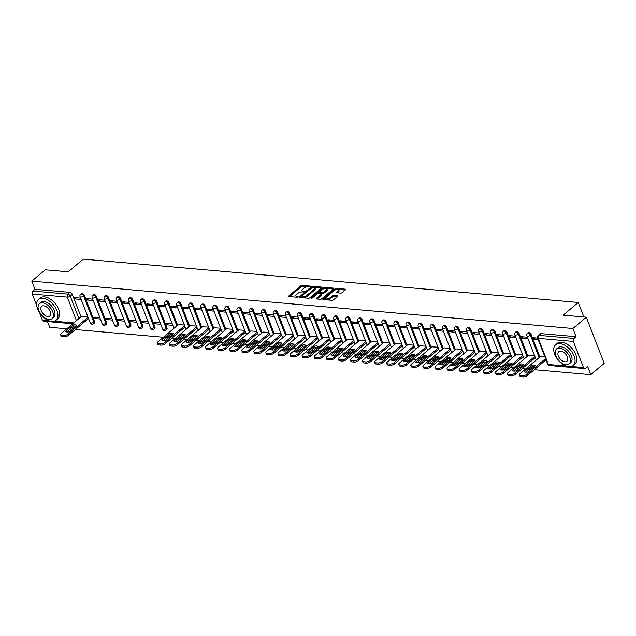 <?xml version="1.0" encoding="UTF-8"?>
<svg xmlns="http://www.w3.org/2000/svg" width="636" height="636" viewBox="0 0 636 636"><rect width="100%" height="100%" fill="white"/><g stroke="black" fill="none" stroke-linecap="round" stroke-linejoin="round"><path stroke-width="0.95" d="M310.32 286.526L310.249 286.089L302.18 285.381A1.065 0.437 -21.2 0 0 300.756 285.874L288.855 295.923A1.065 0.437 -21.2 0 0 288.617 296.376A1.065 0.437 -21.2 0 0 288.951 296.551L297.028 297.258L298.189 296.599L296.909 296.384A3.411 1.407 -21.2 0 1 295.843 295.835A3.411 1.407 -21.2 0 1 296.591 294.389L297.584 293.546A3.411 1.407 -21.2 0 1 302.132 291.972L304.167 291.717L303.054 291.193A3.411 1.407 -21.2 0 1 301.989 290.636A3.411 1.407 -21.2 0 1 302.744 289.189L303.73 288.354A3.411 1.407 -21.2 0 1 308.277 286.78L310.32 286.526M340.713 293.101A1.065 0.437 -21.2 0 0 342.136 292.608L345.475 289.785A1.065 0.437 -21.2 0 0 345.706 289.34A1.065 0.437 -21.2 0 0 345.372 289.165L336.404 288.378A1.065 0.437 -21.2 0 0 334.989 288.871L323.088 298.92A1.065 0.437 -21.2 0 0 322.85 299.373A1.065 0.437 -21.2 0 0 323.183 299.548L332.151 300.335A1.065 0.437 -21.2 0 0 333.566 299.842L337.605 296.432A1.065 0.437 -21.2 0 0 337.835 295.986A1.065 0.437 -21.2 0 0 337.501 295.812L333.669 295.478A1.065 0.437 -21.2 0 0 332.246 295.963L330.243 297.656A2.854 1.177 -21.2 0 1 327.468 298.904A2.854 1.177 -21.2 0 1 325.553 298.507A2.854 1.177 -21.2 0 1 326.181 297.298L334.019 290.684A2.854 1.177 -21.2 0 1 336.794 289.428A2.854 1.177 -21.2 0 1 338.71 289.825A2.854 1.177 -21.2 0 1 338.082 291.034L336.778 292.139A1.065 0.437 -21.2 0 0 336.539 292.592A1.065 0.437 -21.2 0 0 336.873 292.767L340.713 293.101M31.8 281.12L45.204 269.791L68.275 271.818L83.292 259.122L578.243 302.474L563.218 315.162L586.289 317.181L572.885 328.502L31.8 281.12L34.972 289.293L32.881 291.057L67.949 294.126A2.17 1.272 49.8 0 1 70.214 296.106L78.912 318.549M321.84 287.718A1.065 0.437 -21.2 0 0 322.078 287.265A1.065 0.437 -21.2 0 0 321.744 287.09L312.777 286.311A1.065 0.437 -21.2 0 0 311.354 286.804L299.453 296.853A1.065 0.437 -21.2 0 0 299.222 297.306A1.065 0.437 -21.2 0 0 299.556 297.481L308.516 298.268A1.065 0.437 -21.2 0 0 309.939 297.775L321.84 287.718M324.591 287.345L333.558 288.132A1.065 0.437 -21.2 0 1 333.892 288.299A1.065 0.437 -21.2 0 1 333.654 288.752L321.752 298.809A1.065 0.437 -21.2 0 1 320.337 299.302L316.497 298.96A1.065 0.437 -21.2 0 1 316.164 298.793A1.065 0.437 -21.2 0 1 316.402 298.34L321.228 294.261A1.065 0.437 -21.2 0 0 321.458 293.808A1.065 0.437 -21.2 0 0 321.124 293.633L318.58 293.411A1.065 0.437 -21.2 0 0 317.157 293.904L312.133 298.149L311.068 298.053L323.168 287.838A1.065 0.437 -21.2 0 1 324.591 287.345L324.948 288.267L333.359 289.006M586.289 317.181L604.2 363.355L590.796 374.684L534.264 369.731M47.485 321.546L49.711 327.294L66.788 328.788M70.119 329.082L72.051 329.249M75.39 329.543L163.388 337.255M166.727 337.541L168.659 337.716M171.99 338.002L175.464 338.312M178.803 338.598L180.735 338.773M184.066 339.06L187.541 339.37M190.88 339.656L192.811 339.831M196.142 340.117L199.617 340.427M202.956 340.713L204.879 340.888M208.218 341.174L211.693 341.484M215.032 341.771L216.956 341.945M220.295 342.232L223.769 342.542M227.108 342.828L229.032 343.003M232.371 343.289L235.845 343.599M239.184 343.885L241.108 344.06M244.447 344.346L247.921 344.656M251.26 344.943L253.184 345.117M256.523 345.404L259.997 345.714M263.336 346L265.26 346.175M268.599 346.461L272.073 346.771M275.412 347.057L277.336 347.232M280.675 347.518L284.149 347.828M287.488 348.115L289.412 348.29M292.751 348.576L296.225 348.886M299.564 349.172L301.488 349.347M304.827 349.633L308.301 349.943M311.632 350.237L313.564 350.404M316.903 350.69L320.377 351M323.708 351.295L325.64 351.462M328.979 351.756L332.453 352.058M335.784 352.352L337.716 352.519M341.047 352.813L344.529 353.115M347.86 353.409L349.792 353.576M353.123 353.87L356.605 354.173M359.936 354.467L361.868 354.634M365.199 354.928L368.681 355.23M372.012 355.524L373.944 355.691M377.275 355.985L380.757 356.287M384.088 356.581L386.02 356.748M389.351 357.042L392.833 357.345M396.164 357.639L398.096 357.806M401.427 358.1L404.909 358.402M408.24 358.696L410.172 358.863M413.503 359.157L416.985 359.459M420.317 359.753L422.248 359.92M425.579 360.215L429.054 360.517M432.393 360.811L434.324 360.978M437.655 361.272L441.13 361.574M444.469 361.868L446.4 362.035M449.732 362.329L453.206 362.631M456.545 362.925L458.469 363.092M461.808 363.387L465.282 363.689M468.621 363.983L470.545 364.15M473.884 364.444L477.358 364.746M480.697 365.04L482.621 365.207M485.96 365.501L489.434 365.803M492.773 366.098L494.697 366.264M498.036 366.559L501.51 366.861M504.849 367.155L506.773 367.322M510.112 367.616L513.586 367.918M516.925 368.212L518.849 368.379M522.188 368.673L525.662 368.975M529.001 369.27L530.925 369.437M572.885 328.502L576.057 336.675L573.966 338.439A2.17 1.518 95 0 0 573.338 341.429L583.474 367.56A2.17 1.518 95 0 0 584.627 368.586A2.17 1.518 95 0 0 585.533 368.268L587.624 366.503L590.796 374.684M34.972 289.293L70.04 292.361A2.17 1.272 49.8 0 1 72.297 294.349L81.003 316.784M72.743 323.764L43.55 321.204A2.17 1.518 -85 0 1 42.389 320.178L39.432 312.554M36.721 305.558L32.253 294.039A2.17 1.518 -85 0 1 32.881 291.057M92.689 299.166L86.599 298.634L87.14 300.017L88.571 298.801M99.852 317.634L93.762 317.102L94.303 318.485L95.742 317.277M104.765 300.224L98.675 299.691L99.216 301.074L100.647 299.858M111.928 318.692L105.838 318.159L106.379 319.542L107.81 318.334M116.841 301.281L110.751 300.749L111.292 302.132L112.723 300.915M124.004 319.749L117.914 319.216L118.455 320.6L119.886 319.391M128.917 302.339L122.828 301.806L123.368 303.189L124.799 301.973M136.08 320.806L129.99 320.274L130.531 321.657L131.962 320.449M140.993 303.396L134.904 302.863L135.444 304.247L136.875 303.03M148.156 321.864L142.066 321.331L142.607 322.714L144.038 321.506M153.069 304.453L146.98 303.921L147.52 305.304L148.951 304.088M160.232 322.921L154.143 322.388L154.683 323.772L156.114 322.563M165.145 305.511L159.056 304.978L159.588 306.361L161.027 305.145M172.308 323.978L166.219 323.446L166.759 324.829L168.19 323.621M177.221 306.568L171.132 306.035L171.664 307.419L173.103 306.202M184.384 325.036L178.342 324.622M189.297 307.625L183.208 307.093L183.74 308.476L185.179 307.268M196.46 326.093L190.418 325.68M201.374 308.683L195.284 308.15L195.816 309.533L197.255 308.325M208.536 327.15L202.494 326.737M213.45 309.74L207.36 309.207L207.893 310.591L209.331 309.382M220.613 328.208L214.57 327.794M225.526 310.797L219.436 310.265L219.969 311.648L221.407 310.44M232.689 329.265L226.647 328.852M237.602 311.855L231.512 311.322L232.045 312.705L233.484 311.497M244.765 330.322L238.723 329.909M249.678 312.912L243.588 312.379L244.121 313.763L245.56 312.554M256.841 331.38L250.799 330.966M261.746 313.969L255.664 313.437L256.197 314.82L257.636 313.612M268.917 332.437L262.875 332.024M273.822 315.027L267.732 314.494L268.273 315.877L269.712 314.669M280.993 333.495L274.951 333.081M285.898 316.084L279.808 315.551L280.349 316.935L281.788 315.726M293.069 334.552L287.019 334.139M297.974 317.141L291.884 316.609L292.425 317.992L293.864 316.784M305.145 335.609L299.095 335.196M310.05 318.199L303.96 317.666L304.501 319.049L305.94 317.841M317.213 336.667L311.171 336.253M322.126 319.256L316.036 318.723L316.577 320.107L318.008 318.898M329.289 337.724L323.247 337.311M334.202 320.313L328.112 319.781L328.653 321.164L330.084 319.956M341.365 338.781L335.323 338.368M346.278 321.371L340.188 320.838L340.729 322.221L342.16 321.013M353.441 339.847L347.399 339.425M358.354 322.428L352.265 321.895L352.805 323.279L354.236 322.07M365.517 340.904L359.475 340.483M370.43 323.486L364.341 322.953L364.881 324.336L366.312 323.128M377.593 341.961L371.551 341.548M382.506 324.543L376.417 324.01L376.957 325.394L378.388 324.185M389.669 343.019L383.627 342.605M394.582 325.6L388.493 325.068L389.033 326.451L390.464 325.242M401.745 344.076L395.703 343.663M406.658 326.658L400.569 326.125L401.109 327.508L402.54 326.3M413.821 345.133L407.779 344.72M418.734 327.715L412.645 327.182L413.185 328.566L414.616 327.357M425.897 346.191L419.855 345.777M430.81 328.772L424.721 328.24L425.253 329.623L426.692 328.415M437.973 347.248L431.931 346.835M442.887 329.83L436.797 329.297L437.33 330.68L438.768 329.472M450.05 348.305L444.008 347.892M454.963 330.887L448.873 330.354L449.406 331.738L450.845 330.529M462.126 349.363L456.084 348.949M467.039 331.944L460.949 331.412L461.482 332.795L462.921 331.587M474.202 350.42L468.16 350.007M479.115 333.002L473.025 332.469L473.558 333.86L474.997 332.644M486.278 351.477L480.236 351.064M491.191 334.059L485.101 333.526L485.634 334.918L487.073 333.701M498.354 352.535L492.312 352.121M503.267 335.116L497.177 334.584L497.71 335.975L499.149 334.759M510.43 353.592L504.388 353.179M515.343 336.174L509.253 335.641L509.786 337.032L511.225 335.816M522.506 354.65L516.464 354.236M527.411 337.231L521.329 336.698L521.862 338.09L523.301 336.873M534.582 355.707L528.54 355.293M537.643 338.129L533.397 337.756L533.938 339.147L535.377 337.931M544.806 356.597L540.608 356.351M531.179 334.528L530.432 335.156A2.17 1.272 49.8 0 0 529.033 333.487A2.17 1.272 49.8 0 0 527.483 333.359L528.23 332.731A2.17 1.272 -130.2 0 1 529.772 332.859A2.17 1.272 -130.2 0 1 531.179 334.528L539.877 356.971M519.103 333.471L518.364 334.099A2.17 1.272 49.8 0 0 516.957 332.429A2.17 1.272 49.8 0 0 515.406 332.302L516.154 331.674A2.17 1.272 -130.2 0 1 517.696 331.801A2.17 1.272 -130.2 0 1 519.103 333.471L527.801 355.914M507.027 332.413L506.288 333.041A2.17 1.272 49.8 0 0 504.881 331.372A2.17 1.272 49.8 0 0 503.33 331.245L504.078 330.617A2.17 1.272 -130.2 0 1 505.62 330.744A2.17 1.272 -130.2 0 1 507.027 332.413L515.724 354.856M494.951 331.356L494.212 331.984A2.17 1.272 49.8 0 0 492.805 330.315A2.17 1.272 49.8 0 0 491.254 330.187L492.002 329.559A2.17 1.272 -130.2 0 1 493.552 329.687A2.17 1.272 -130.2 0 1 494.951 331.356L503.656 353.799M482.875 330.299L482.136 330.927A2.17 1.272 49.8 0 0 480.729 329.257A2.17 1.272 49.8 0 0 479.178 329.13L479.926 328.502A2.17 1.272 -130.2 0 1 481.476 328.629A2.17 1.272 -130.2 0 1 482.875 330.299L491.58 352.742M470.799 329.241L470.06 329.869A2.17 1.272 49.8 0 0 468.653 328.2A2.17 1.272 49.8 0 0 467.11 328.073L467.85 327.445A2.17 1.272 -130.2 0 1 469.4 327.572A2.17 1.272 -130.2 0 1 470.799 329.241L479.504 351.676M458.723 328.184L457.984 328.812A2.17 1.272 49.8 0 0 456.576 327.143A2.17 1.272 49.8 0 0 455.034 327.015L455.774 326.387A2.17 1.272 -130.2 0 1 457.324 326.514A2.17 1.272 -130.2 0 1 458.723 328.184L467.428 350.619M446.647 327.127L445.908 327.755A2.17 1.272 49.8 0 0 444.5 326.085A2.17 1.272 49.8 0 0 442.958 325.958L443.697 325.33A2.17 1.272 -130.2 0 1 445.248 325.457A2.17 1.272 -130.2 0 1 446.647 327.127L455.352 349.562M434.571 326.069L433.832 326.697A2.17 1.272 49.8 0 0 432.432 325.028A2.17 1.272 49.8 0 0 430.882 324.901L431.621 324.273A2.17 1.272 -130.2 0 1 433.172 324.4A2.17 1.272 -130.2 0 1 434.571 326.069L443.276 348.504M422.495 325.012L421.755 325.64A2.17 1.272 49.8 0 0 420.356 323.97A2.17 1.272 49.8 0 0 418.806 323.843L419.545 323.215A2.17 1.272 -130.2 0 1 421.096 323.342A2.17 1.272 -130.2 0 1 422.495 325.012L431.2 347.447M410.419 323.955L409.679 324.583A2.17 1.272 49.8 0 0 408.28 322.913A2.17 1.272 49.8 0 0 406.73 322.786L407.469 322.158A2.17 1.272 -130.2 0 1 409.02 322.285A2.17 1.272 -130.2 0 1 410.419 323.955L419.124 346.389M398.343 322.897L397.603 323.525A2.17 1.272 49.8 0 0 396.204 321.856A2.17 1.272 49.8 0 0 394.654 321.729L395.393 321.101A2.17 1.272 -130.2 0 1 396.944 321.228A2.17 1.272 -130.2 0 1 398.343 322.897L407.048 345.332M386.267 321.84L385.527 322.468A2.17 1.272 49.8 0 0 384.128 320.798A2.17 1.272 49.8 0 0 382.578 320.671L383.317 320.043A2.17 1.272 -130.2 0 1 384.867 320.17A2.17 1.272 -130.2 0 1 386.267 321.84L394.972 344.275M374.191 320.783L373.451 321.411A2.17 1.272 49.8 0 0 372.052 319.733A2.17 1.272 49.8 0 0 370.502 319.614L371.241 318.986A2.17 1.272 -130.2 0 1 372.791 319.113A2.17 1.272 -130.2 0 1 374.191 320.783L382.896 343.217M362.115 319.725L361.375 320.353A2.17 1.272 49.8 0 0 359.976 318.676A2.17 1.272 49.8 0 0 358.426 318.557L359.165 317.928A2.17 1.272 -130.2 0 1 360.715 318.056A2.17 1.272 -130.2 0 1 362.115 319.725L370.82 342.16M350.038 318.668L349.299 319.296A2.17 1.272 49.8 0 0 347.9 317.618A2.17 1.272 49.8 0 0 346.35 317.499L347.089 316.871A2.17 1.272 -130.2 0 1 348.639 316.998A2.17 1.272 -130.2 0 1 350.038 318.668L358.744 341.103M337.962 317.61L337.223 318.239A2.17 1.272 49.8 0 0 335.824 316.561A2.17 1.272 49.8 0 0 334.274 316.442L335.013 315.814A2.17 1.272 -130.2 0 1 336.563 315.941A2.17 1.272 -130.2 0 1 337.962 317.61L346.668 340.045M325.886 316.553L325.147 317.181A2.17 1.272 49.8 0 0 323.748 315.504A2.17 1.272 49.8 0 0 322.198 315.384L322.937 314.756A2.17 1.272 -130.2 0 1 324.487 314.884A2.17 1.272 -130.2 0 1 325.886 316.553L334.592 338.988M313.818 315.496L313.071 316.124A2.17 1.272 49.8 0 0 311.672 314.446A2.17 1.272 49.8 0 0 310.122 314.327L310.861 313.699A2.17 1.272 -130.2 0 1 312.411 313.826A2.17 1.272 -130.2 0 1 313.818 315.496L322.516 337.931M301.742 314.438L300.995 315.066A2.17 1.272 49.8 0 0 299.596 313.389A2.17 1.272 49.8 0 0 298.046 313.27L298.785 312.642A2.17 1.272 -130.2 0 1 300.335 312.769A2.17 1.272 -130.2 0 1 301.742 314.438L310.44 336.873M289.666 313.381L288.919 314.009A2.17 1.272 49.8 0 0 287.52 312.332A2.17 1.272 49.8 0 0 285.969 312.212L286.709 311.584A2.17 1.272 -130.2 0 1 288.259 311.712A2.17 1.272 -130.2 0 1 289.666 313.381L298.364 335.816M277.59 312.324L276.843 312.952A2.17 1.272 49.8 0 0 275.444 311.274A2.17 1.272 49.8 0 0 273.893 311.155L274.633 310.527A2.17 1.272 -130.2 0 1 276.183 310.654A2.17 1.272 -130.2 0 1 277.59 312.324L286.287 334.759M265.514 311.266L264.767 311.894A2.17 1.272 49.8 0 0 263.368 310.217A2.17 1.272 49.8 0 0 261.817 310.098L262.565 309.47A2.17 1.272 -130.2 0 1 264.107 309.597A2.17 1.272 -130.2 0 1 265.514 311.266L274.211 333.701M253.438 310.209L252.699 310.837A2.17 1.272 49.8 0 0 251.292 309.16A2.17 1.272 49.8 0 0 249.741 309.04L250.489 308.412A2.17 1.272 -130.2 0 1 252.031 308.54A2.17 1.272 -130.2 0 1 253.438 310.209L262.135 332.644M241.362 309.152L240.623 309.78A2.17 1.272 49.8 0 0 239.215 308.102A2.17 1.272 49.8 0 0 237.665 307.983L238.413 307.355A2.17 1.272 -130.2 0 1 239.955 307.482A2.17 1.272 -130.2 0 1 241.362 309.152L250.059 331.587M229.286 308.094L228.547 308.722A2.17 1.272 49.8 0 0 227.139 307.045A2.17 1.272 49.8 0 0 225.589 306.926L226.337 306.298A2.17 1.272 -130.2 0 1 227.887 306.425A2.17 1.272 -130.2 0 1 229.286 308.094L237.991 330.529M217.21 307.037L216.471 307.665A2.17 1.272 49.8 0 0 215.063 305.988A2.17 1.272 49.8 0 0 213.513 305.868L214.26 305.24A2.17 1.272 -130.2 0 1 215.811 305.36A2.17 1.272 -130.2 0 1 217.21 307.037L225.915 329.472M205.134 305.98L204.395 306.6A2.17 1.272 49.8 0 0 202.987 304.93A2.17 1.272 49.8 0 0 201.445 304.811L202.184 304.183A2.17 1.272 -130.2 0 1 203.735 304.302A2.17 1.272 -130.2 0 1 205.134 305.98L213.839 328.415M193.058 304.922L192.318 305.542A2.17 1.272 49.8 0 0 190.911 303.873A2.17 1.272 49.8 0 0 189.369 303.754L190.108 303.126A2.17 1.272 -130.2 0 1 191.659 303.245A2.17 1.272 -130.2 0 1 193.058 304.922L201.763 327.357M180.982 303.865L180.242 304.485A2.17 1.272 49.8 0 0 178.843 302.815A2.17 1.272 49.8 0 0 177.293 302.696L178.032 302.068A2.17 1.272 -130.2 0 1 179.583 302.187A2.17 1.272 -130.2 0 1 180.982 303.865L189.687 326.3M168.906 302.808L168.166 303.428A2.17 1.272 49.8 0 0 166.767 301.758A2.17 1.272 49.8 0 0 165.217 301.631L165.956 301.011A2.17 1.272 -130.2 0 1 167.506 301.13A2.17 1.272 -130.2 0 1 168.906 302.808L177.611 325.242M156.83 301.75L156.09 302.37A2.17 1.272 49.8 0 0 154.691 300.701A2.17 1.272 49.8 0 0 153.141 300.574L153.88 299.954A2.17 1.272 -130.2 0 1 155.43 300.073A2.17 1.272 -130.2 0 1 156.83 301.75L166.966 327.882L166.227 328.51A2.17 1.272 49.8 0 1 166.083 330.036L166.823 329.408A2.17 1.272 -130.2 0 0 166.966 327.882M144.754 300.693L144.014 301.313A2.17 1.272 49.8 0 0 142.615 299.643A2.17 1.272 49.8 0 0 141.065 299.516L141.804 298.896A2.17 1.272 -130.2 0 1 143.354 299.015A2.17 1.272 -130.2 0 1 144.754 300.693L154.89 326.825L154.151 327.453A2.17 1.272 49.8 0 1 154.007 328.979L154.747 328.351A2.17 1.272 -130.2 0 0 154.89 326.825M132.678 299.635L131.938 300.256A2.17 1.272 49.8 0 0 130.539 298.586A2.17 1.272 49.8 0 0 128.989 298.459L129.728 297.839A2.17 1.272 -130.2 0 1 131.278 297.958A2.17 1.272 -130.2 0 1 132.678 299.635L142.814 325.767L142.074 326.395A2.17 1.272 49.8 0 1 141.931 327.922L142.671 327.294A2.17 1.272 -130.2 0 0 142.814 325.767M120.602 298.578L119.862 299.198A2.17 1.272 49.8 0 0 118.463 297.529A2.17 1.272 49.8 0 0 116.913 297.402L117.652 296.781A2.17 1.272 -130.2 0 1 119.202 296.901A2.17 1.272 -130.2 0 1 120.602 298.578L130.738 324.71L129.998 325.338A2.17 1.272 49.8 0 1 129.855 326.864L130.595 326.236A2.17 1.272 -130.2 0 0 130.738 324.71M108.525 297.521L107.786 298.141A2.17 1.272 49.8 0 0 106.387 296.471A2.17 1.272 49.8 0 0 104.837 296.344L105.576 295.724A2.17 1.272 -130.2 0 1 107.126 295.843A2.17 1.272 -130.2 0 1 108.525 297.521L118.662 323.652L117.922 324.281A2.17 1.272 49.8 0 1 117.779 325.807L118.519 325.179A2.17 1.272 -130.2 0 0 118.662 323.652M96.449 296.463L95.71 297.084A2.17 1.272 49.8 0 0 94.311 295.414A2.17 1.272 49.8 0 0 92.761 295.287L93.5 294.667A2.17 1.272 -130.2 0 1 95.05 294.786A2.17 1.272 -130.2 0 1 96.449 296.463L106.594 322.595L105.846 323.223A2.17 1.272 49.8 0 1 105.703 324.75L106.443 324.122A2.17 1.272 -130.2 0 0 106.594 322.595M84.373 295.406L83.634 296.026A2.17 1.272 49.8 0 0 82.235 294.357A2.17 1.272 49.8 0 0 80.685 294.23L81.424 293.609A2.17 1.272 -130.2 0 1 82.974 293.729A2.17 1.272 -130.2 0 1 84.373 295.406L94.518 321.538L93.77 322.166A2.17 1.272 49.8 0 1 93.627 323.692L94.367 323.064A2.17 1.272 -130.2 0 0 94.518 321.538M578.243 302.474L583.864 316.966M80.613 298.109L74.523 297.576L75.064 298.96L76.495 297.743M87.776 316.577L81.734 316.164M94.303 318.485L100.393 319.018M106.379 319.542L112.469 320.075M118.455 320.6L124.545 321.132M130.531 321.657L136.621 322.19M142.607 322.714L148.697 323.247M154.683 323.772L160.773 324.304M166.759 324.829L172.849 325.362M75.064 298.96L81.154 299.492M576.057 336.675L540.99 333.606A2.17 1.272 -130.2 0 0 540.298 333.789L538.215 335.554A2.17 1.272 49.8 0 1 538.899 335.371L573.966 338.439M87.14 300.017L93.23 300.55M99.216 301.074L105.306 301.607M111.292 302.132L117.382 302.664M123.368 303.189L129.458 303.722M135.444 304.247L141.534 304.779M147.52 305.304L153.602 305.837M159.588 306.361L165.678 306.894M171.664 307.419L177.754 307.951M183.74 308.476L189.83 309.009M195.816 309.533L201.906 310.066M207.893 310.591L213.982 311.123M219.969 311.648L226.058 312.181M232.045 312.705L238.134 313.238M244.121 313.763L250.21 314.295M256.197 314.82L262.286 315.353M268.273 315.877L274.362 316.41M280.349 316.935L286.439 317.467M292.425 317.992L298.515 318.525M304.501 319.049L310.591 319.582M316.577 320.107L322.667 320.639M328.653 321.164L334.743 321.697M340.729 322.221L346.819 322.754M352.805 323.279L358.895 323.811M364.881 324.336L370.971 324.869M376.957 325.394L383.047 325.926M389.033 326.451L395.123 326.984M401.109 327.508L407.199 328.041M413.185 328.566L419.267 329.098M425.253 329.623L431.343 330.163M437.33 330.68L443.419 331.221M449.406 331.738L455.495 332.278M461.482 332.795L467.571 333.336M473.558 333.86L479.647 334.393M485.634 334.918L491.723 335.45M497.71 335.975L503.799 336.508M509.786 337.032L515.875 337.565M521.862 338.09L527.952 338.622M533.938 339.147L538.175 339.513M301.989 290.636L302.346 291.558A3.411 1.407 -21.2 0 0 303.03 292.051M295.843 295.835L296.201 296.758A3.411 1.407 -21.2 0 0 296.877 297.243M307.832 286.764L302.537 286.303A1.065 0.437 -21.2 0 0 301.114 286.796L289.507 296.599M301.098 296.694L300.105 297.529M321.546 287.973L314.176 287.321M312.689 287.162L301.241 296.336L302.418 296.869A3.411 1.407 -21.2 0 0 306.965 295.295L314.105 289.261A3.411 1.407 -21.2 0 0 314.86 287.814A3.411 1.407 -21.2 0 0 313.786 287.257L312.689 287.162M303.221 297.799A3.411 1.407 -21.2 0 0 307.323 296.217L306.965 295.295M314.86 287.814L315.218 288.736A3.411 1.407 -21.2 0 1 314.462 290.183L307.323 296.217M317.054 299.015L321.585 295.184A1.065 0.437 -21.2 0 0 321.816 294.73L321.458 293.808M317.905 293.514L319.169 292.441M323.271 288.975L323.168 287.838M326.236 290.032A2.854 1.177 -21.2 0 0 326.864 288.824A2.854 1.177 -21.2 0 0 324.94 288.426A2.854 1.177 -21.2 0 0 322.166 289.674L319.407 292.004A1.065 0.437 -21.2 0 0 319.177 292.457A1.065 0.437 -21.2 0 0 319.51 292.632L322.055 292.854A1.065 0.437 -21.2 0 0 323.47 292.361L326.236 290.032L326.594 290.954A2.854 1.177 -21.2 0 0 327.222 289.746L326.864 288.824M319.177 292.457L319.534 293.379A1.065 0.437 -21.2 0 0 319.662 293.506M326.594 290.954L323.835 293.283A1.065 0.437 -21.2 0 1 322.412 293.776L321.323 293.681M324.948 288.267A1.065 0.437 -21.2 0 0 323.533 288.76M338.71 289.825L339.067 290.747A2.854 1.177 -21.2 0 1 338.439 291.964L337.43 292.814M325.553 298.507L325.91 299.437A2.854 1.177 -21.2 0 0 326.451 299.834M327.214 299.906A2.854 1.177 -21.2 0 0 330.601 298.578L330.243 297.656M337.311 296.686L334.027 296.4A1.065 0.437 -21.2 0 0 332.604 296.893L330.601 298.578M337.406 289.356L336.762 289.3A1.065 0.437 -21.2 0 0 335.347 289.793L335.124 289.984M325.584 298.038L323.74 299.596M345.173 290.04L338.169 289.428M73.108 324.964L65.309 331.555A6.789 2.798 -21.2 0 0 68.942 331.873L76.749 325.282A6.789 2.798 -21.2 0 0 73.108 324.964L73.577 326.165L66.708 331.968M81.861 316.06L61.35 333.383A3.26 1.344 -21.2 0 0 60.635 334.767A3.26 1.344 -21.2 0 0 61.652 335.291L63.902 335.49A3.26 1.344 -21.2 0 0 68.243 333.987L88.046 317.261M75.811 326.077A6.789 2.798 -21.2 0 0 73.577 326.165M88.507 318.461L68.704 335.188A3.26 1.344 158.8 0 1 64.363 336.69L62.121 336.492A3.26 1.344 158.8 0 1 61.104 335.967L60.635 334.767M51.778 321.411A13.587 7.942 -130.2 0 0 56.063 320.242A13.587 7.942 -130.2 0 0 55.459 307.649A13.587 7.942 -130.2 0 0 42.819 298.324A13.587 7.942 -130.2 0 0 38.534 299.484A13.587 7.942 -130.2 0 0 39.138 312.085A13.587 7.942 -130.2 0 0 51.778 321.411M56.063 320.242L57.749 318.827A13.587 7.942 -130.2 0 0 57.137 306.226A13.587 7.942 -130.2 0 0 44.504 296.901A13.587 7.942 -130.2 0 0 40.211 298.061L38.534 299.484M39.432 303.706L40.982 302.394A9.779 5.716 49.8 0 1 44.075 301.551A9.779 5.716 49.8 0 1 53.17 308.269A9.779 5.716 49.8 0 1 53.607 317.34L52.057 318.652A9.779 5.716 -130.2 0 0 51.619 309.581A9.779 5.716 -130.2 0 0 42.525 302.863A9.779 5.716 -130.2 0 0 39.432 303.706A9.779 5.716 -130.2 0 0 39.877 312.769A9.779 5.716 -130.2 0 0 48.972 319.487A9.779 5.716 -130.2 0 0 52.057 318.652M43.669 305.821A6.304 3.689 -130.2 0 0 41.682 306.361A6.304 3.689 -130.2 0 0 41.96 312.204A6.304 3.689 -130.2 0 0 47.827 316.529A6.304 3.689 -130.2 0 0 49.815 315.989A6.304 3.689 -130.2 0 0 49.536 310.145A6.304 3.689 -130.2 0 0 43.669 305.821M568.862 366.694A13.587 7.942 -130.2 0 0 573.147 365.525A13.587 7.942 -130.2 0 0 572.543 352.932A13.587 7.942 -130.2 0 0 559.903 343.607A13.587 7.942 -130.2 0 0 555.618 344.768A13.587 7.942 -130.2 0 0 556.222 357.368A13.587 7.942 -130.2 0 0 568.862 366.694M573.147 365.525L574.833 364.11A13.587 7.942 -130.2 0 0 574.228 351.509A13.587 7.942 -130.2 0 0 561.588 342.184A13.587 7.942 -130.2 0 0 557.303 343.345L555.618 344.768M556.524 348.989L558.074 347.677A9.779 5.716 49.8 0 1 561.159 346.835A9.779 5.716 49.8 0 1 570.261 353.552A9.779 5.716 49.8 0 1 570.699 362.623L569.148 363.935A9.779 5.716 -130.2 0 0 568.711 354.864A9.779 5.716 -130.2 0 0 559.608 348.146A9.779 5.716 -130.2 0 0 556.524 348.989A9.779 5.716 -130.2 0 0 556.961 358.052A9.779 5.716 -130.2 0 0 566.056 364.77A9.779 5.716 -130.2 0 0 569.148 363.935M560.761 351.104A6.304 3.689 -130.2 0 0 558.766 351.644A6.304 3.689 -130.2 0 0 559.052 357.488A6.304 3.689 -130.2 0 0 564.911 361.812A6.304 3.689 -130.2 0 0 566.907 361.272A6.304 3.689 -130.2 0 0 566.62 355.429A6.304 3.689 -130.2 0 0 560.761 351.104M169.717 333.423L161.91 340.014A6.789 2.798 -21.2 0 0 165.551 340.332L173.358 333.741A6.789 2.798 -21.2 0 0 169.717 333.423L170.186 334.623L163.317 340.427M178.462 324.519L157.959 341.842A3.26 1.344 -21.2 0 0 157.243 343.225A3.26 1.344 -21.2 0 0 158.261 343.75L160.503 343.949A3.26 1.344 -21.2 0 0 164.851 342.446L184.647 325.719M172.42 334.536A6.789 2.798 -21.2 0 0 170.186 334.623M185.116 326.92L165.312 343.647A3.26 1.344 158.8 0 1 160.972 345.149L158.722 344.95A3.26 1.344 158.8 0 1 157.704 344.426L157.243 343.225M181.793 334.48L173.986 341.071A6.789 2.798 -21.2 0 0 177.627 341.389L185.434 334.798A6.789 2.798 -21.2 0 0 181.793 334.48L182.254 335.681L175.393 341.484M190.538 325.576L170.035 342.899A3.26 1.344 -21.2 0 0 169.319 344.283A3.26 1.344 -21.2 0 0 170.337 344.807L172.579 345.006A3.26 1.344 -21.2 0 0 176.919 343.504L196.723 326.777M184.496 335.593A6.789 2.798 -21.2 0 0 182.254 335.681M197.192 327.977L177.388 344.704A3.26 1.344 158.8 0 1 173.048 346.207L170.798 346.008A3.26 1.344 158.8 0 1 169.78 345.483L169.319 344.283M193.869 335.538L186.062 342.128A6.789 2.798 -21.2 0 0 189.703 342.446L197.502 335.856A6.789 2.798 -21.2 0 0 193.869 335.538L194.33 336.738L187.469 342.542M202.614 326.634L182.111 343.957A3.26 1.344 -21.2 0 0 181.395 345.34A3.26 1.344 -21.2 0 0 182.413 345.865L184.655 346.064A3.26 1.344 -21.2 0 0 188.995 344.561L208.799 327.834M196.572 336.651A6.789 2.798 -21.2 0 0 194.33 336.738M209.268 329.035L189.464 345.761A3.26 1.344 158.8 0 1 185.124 347.264L182.874 347.065A3.26 1.344 158.8 0 1 181.856 346.541L181.395 345.34M205.945 336.595L198.138 343.186A6.789 2.798 -21.2 0 0 201.779 343.504L209.578 336.913A6.789 2.798 -21.2 0 0 205.945 336.595L206.406 337.796L199.545 343.599M214.69 327.691L194.187 345.014A3.26 1.344 -21.2 0 0 193.471 346.397A3.26 1.344 -21.2 0 0 194.489 346.922L196.731 347.121A3.26 1.344 -21.2 0 0 201.071 345.618L220.875 328.892M208.648 337.708A6.789 2.798 -21.2 0 0 206.406 337.796M221.344 330.092L201.54 346.819A3.26 1.344 158.8 0 1 197.2 348.321L194.95 348.123A3.26 1.344 158.8 0 1 193.932 347.598L193.471 346.397M218.021 337.652L210.214 344.243A6.789 2.798 -21.2 0 0 213.855 344.561L221.654 337.97A6.789 2.798 -21.2 0 0 218.021 337.652L218.482 338.853L211.621 344.656M226.766 328.748L206.263 346.071A3.26 1.344 -21.2 0 0 205.539 347.455A3.26 1.344 -21.2 0 0 206.565 347.979L208.807 348.178A3.26 1.344 -21.2 0 0 213.147 346.676L232.951 329.949M220.724 338.765A6.789 2.798 -21.2 0 0 218.482 338.853M233.42 331.149L213.617 347.876A3.26 1.344 158.8 0 1 209.276 349.379L207.026 349.18A3.26 1.344 158.8 0 1 206.008 348.655L205.539 347.455M230.097 338.71L222.29 345.3A6.789 2.798 -21.2 0 0 225.931 345.618L233.73 339.028A6.789 2.798 -21.2 0 0 230.097 338.71L230.558 339.91L223.697 345.714M238.842 329.806L218.339 347.129A3.26 1.344 -21.2 0 0 217.615 348.512A3.26 1.344 -21.2 0 0 218.641 349.037L220.883 349.236A3.26 1.344 -21.2 0 0 225.224 347.733L245.027 331.006M232.8 339.823A6.789 2.798 -21.2 0 0 230.558 339.91M245.496 332.207L225.693 348.933A3.26 1.344 158.8 0 1 221.352 350.436L219.102 350.237A3.26 1.344 158.8 0 1 218.084 349.713L217.615 348.512M242.173 339.767L234.366 346.358A6.789 2.798 -21.2 0 0 238.007 346.676L245.806 340.085A6.789 2.798 -21.2 0 0 242.173 339.767L242.634 340.968L235.773 346.771M250.918 330.863L230.415 348.186A3.26 1.344 -21.2 0 0 229.691 349.569A3.26 1.344 -21.2 0 0 230.717 350.094L232.959 350.293A3.26 1.344 -21.2 0 0 237.3 348.79L257.103 332.064M244.876 340.88A6.789 2.798 -21.2 0 0 242.634 340.968M257.572 333.264L237.769 349.991A3.26 1.344 158.8 0 1 233.428 351.493L231.178 351.295A3.26 1.344 158.8 0 1 230.16 350.77L229.691 349.569M254.249 340.824L246.442 347.415A6.789 2.798 -21.2 0 0 250.083 347.733L257.882 341.142A6.789 2.798 -21.2 0 0 254.249 340.824L254.71 342.025L247.849 347.828M262.994 331.92L242.491 349.244A3.26 1.344 -21.2 0 0 241.767 350.627A3.26 1.344 -21.2 0 0 242.793 351.151L245.035 351.35A3.26 1.344 -21.2 0 0 249.376 349.848L269.179 333.121M256.944 341.937A6.789 2.798 -21.2 0 0 254.71 342.025M269.64 334.321L249.845 351.048A3.26 1.344 158.8 0 1 245.496 352.551L243.254 352.352A3.26 1.344 158.8 0 1 242.237 351.827L241.767 350.627M266.325 341.882L258.518 348.472A6.789 2.798 -21.2 0 0 262.159 348.79L269.958 342.2A6.789 2.798 -21.2 0 0 266.325 341.882L266.786 343.082L259.917 348.886M275.07 332.978L254.567 350.301A3.26 1.344 -21.2 0 0 253.844 351.684A3.26 1.344 -21.2 0 0 254.861 352.209L257.111 352.408A3.26 1.344 -21.2 0 0 261.452 350.905L281.255 334.178M269.02 342.995A6.789 2.798 -21.2 0 0 266.786 343.082M281.716 335.379L261.921 352.106A3.26 1.344 158.8 0 1 257.572 353.608L255.33 353.409A3.26 1.344 158.8 0 1 254.313 352.885L253.844 351.684M278.401 342.939L270.594 349.53A6.789 2.798 -21.2 0 0 274.235 349.856L282.034 343.257A6.789 2.798 -21.2 0 0 278.401 342.939L278.862 344.14L271.993 349.943M287.146 334.035L266.643 351.358A3.26 1.344 -21.2 0 0 265.92 352.742A3.26 1.344 -21.2 0 0 266.937 353.266L269.187 353.465A3.26 1.344 -21.2 0 0 273.528 351.962L293.331 335.236M281.096 344.052A6.789 2.798 -21.2 0 0 278.862 344.14M293.792 336.436L273.997 353.163A3.26 1.344 158.8 0 1 269.648 354.665L267.406 354.467A3.26 1.344 158.8 0 1 266.389 353.942L265.92 352.742M290.469 343.997L282.67 350.587A6.789 2.798 -21.2 0 0 286.311 350.913L294.11 344.322A6.789 2.798 -21.2 0 0 290.469 343.997L290.938 345.197L284.069 351M299.222 335.093L278.711 352.416A3.26 1.344 -21.2 0 0 277.996 353.799A3.26 1.344 -21.2 0 0 279.013 354.324L281.263 354.522A3.26 1.344 -21.2 0 0 285.604 353.02L305.407 336.293M293.172 345.11A6.789 2.798 -21.2 0 0 290.938 345.197M305.868 337.493L286.073 354.22A3.26 1.344 158.8 0 1 281.724 355.723L279.482 355.524A3.26 1.344 158.8 0 1 278.465 354.999L277.996 353.799M302.545 345.054L294.746 351.644A6.789 2.798 -21.2 0 0 298.387 351.97L306.186 345.38A6.789 2.798 -21.2 0 0 302.545 345.054L303.014 346.254L296.145 352.058M311.298 336.15L290.787 353.473A3.26 1.344 -21.2 0 0 290.072 354.856A3.26 1.344 -21.2 0 0 291.089 355.381L293.339 355.58A3.26 1.344 -21.2 0 0 297.68 354.077L317.483 337.35M305.248 346.167A6.789 2.798 -21.2 0 0 303.014 346.254M317.944 338.551L298.149 355.278A3.26 1.344 158.8 0 1 293.8 356.78L291.558 356.581A3.26 1.344 158.8 0 1 290.541 356.057L290.072 354.856M314.621 346.111L306.822 352.702A6.789 2.798 -21.2 0 0 310.463 353.028L318.262 346.437A6.789 2.798 -21.2 0 0 314.621 346.111L315.09 347.312L308.221 353.115M323.374 337.207L302.863 354.53A3.26 1.344 -21.2 0 0 302.148 355.914A3.26 1.344 -21.2 0 0 303.165 356.438L305.415 356.637A3.26 1.344 -21.2 0 0 309.756 355.134L329.559 338.408M317.324 347.224A6.789 2.798 -21.2 0 0 315.09 347.312M330.02 339.608L310.225 356.335A3.26 1.344 158.8 0 1 305.876 357.837L303.634 357.639A3.26 1.344 158.8 0 1 302.617 357.114L302.148 355.914M326.697 347.169L318.898 353.767A6.789 2.798 -21.2 0 0 322.539 354.085L330.338 347.495A6.789 2.798 -21.2 0 0 326.697 347.169L327.166 348.377L320.298 354.173M335.45 338.265L314.939 355.588A3.26 1.344 -21.2 0 0 314.224 356.971A3.26 1.344 -21.2 0 0 315.241 357.496L317.491 357.694A3.26 1.344 -21.2 0 0 321.832 356.192L341.635 339.465M329.4 348.282A6.789 2.798 -21.2 0 0 327.166 348.377M342.096 340.665L322.301 357.392A3.26 1.344 158.8 0 1 317.952 358.895L315.71 358.696A3.26 1.344 158.8 0 1 314.693 358.171L314.224 356.971M338.773 348.234L330.974 354.824A6.789 2.798 -21.2 0 0 334.608 355.142L342.414 348.552A6.789 2.798 -21.2 0 0 338.773 348.234L339.242 349.434L332.374 355.23M347.526 339.322L327.015 356.645A3.26 1.344 -21.2 0 0 326.3 358.028A3.26 1.344 -21.2 0 0 327.317 358.553L329.567 358.752A3.26 1.344 -21.2 0 0 333.908 357.249L353.711 340.522M341.476 349.339A6.789 2.798 -21.2 0 0 339.242 349.434M354.173 341.723L334.369 358.45A3.26 1.344 158.8 0 1 330.028 359.952L327.786 359.753A3.26 1.344 158.8 0 1 326.769 359.229L326.3 358.028M350.849 349.291L343.05 355.882A6.789 2.798 -21.2 0 0 346.684 356.2L354.49 349.609A6.789 2.798 -21.2 0 0 350.849 349.291L351.318 350.492L344.45 356.287M359.602 340.379L339.091 357.702A3.26 1.344 -21.2 0 0 338.376 359.086A3.26 1.344 -21.2 0 0 339.393 359.61L341.643 359.809A3.26 1.344 -21.2 0 0 345.984 358.307L365.787 341.58M353.552 350.396A6.789 2.798 -21.2 0 0 351.318 350.492M366.249 342.78L346.445 359.507A3.26 1.344 158.8 0 1 342.104 361.01L339.863 360.819A3.26 1.344 158.8 0 1 338.845 360.286L338.376 359.086M362.925 350.349L355.127 356.939A6.789 2.798 -21.2 0 0 358.76 357.257L366.567 350.667A6.789 2.798 -21.2 0 0 362.925 350.349L363.395 351.549L356.526 357.345M371.678 341.437L351.167 358.76A3.26 1.344 -21.2 0 0 350.452 360.143A3.26 1.344 -21.2 0 0 351.47 360.676L353.711 360.866A3.26 1.344 -21.2 0 0 358.06 359.364L377.856 342.637M365.628 351.454A6.789 2.798 -21.2 0 0 363.395 351.549M378.325 343.838L358.521 360.564A3.26 1.344 158.8 0 1 354.18 362.067L351.939 361.876A3.26 1.344 158.8 0 1 350.921 361.343L350.452 360.143M375.002 351.406L367.203 357.996A6.789 2.798 -21.2 0 0 370.836 358.314L378.643 351.724A6.789 2.798 -21.2 0 0 375.002 351.406L375.471 352.606L368.602 358.402M383.754 342.494L363.243 359.817A3.26 1.344 -21.2 0 0 362.528 361.2A3.26 1.344 -21.2 0 0 363.546 361.733L365.787 361.924A3.26 1.344 -21.2 0 0 370.136 360.421L389.932 343.694M377.705 352.511A6.789 2.798 -21.2 0 0 375.471 352.606M390.401 344.895L370.597 361.622A3.26 1.344 158.8 0 1 366.257 363.124L364.015 362.933A3.26 1.344 158.8 0 1 362.989 362.401L362.528 361.2M387.078 352.463L379.279 359.054A6.789 2.798 -21.2 0 0 382.912 359.372L390.719 352.781A6.789 2.798 -21.2 0 0 387.078 352.463L387.547 353.664L380.678 359.459M395.831 343.551L375.32 360.874A3.26 1.344 -21.2 0 0 374.604 362.258A3.26 1.344 -21.2 0 0 375.622 362.79L377.864 362.981A3.26 1.344 -21.2 0 0 382.212 361.479L402.008 344.752M389.781 353.568A6.789 2.798 -21.2 0 0 387.547 353.664M402.477 345.952L382.673 362.679A3.26 1.344 158.8 0 1 378.333 364.182L376.091 363.991A3.26 1.344 158.8 0 1 375.065 363.458L374.604 362.258M399.154 353.521L391.355 360.111A6.789 2.798 -21.2 0 0 394.988 360.429L402.795 353.839A6.789 2.798 -21.2 0 0 399.154 353.521L399.623 354.721L392.754 360.517M407.907 344.609L387.396 361.932A3.26 1.344 -21.2 0 0 386.68 363.315A3.26 1.344 -21.2 0 0 387.698 363.848L389.94 364.038A3.26 1.344 -21.2 0 0 394.288 362.536L414.084 345.809M401.857 354.626A6.789 2.798 -21.2 0 0 399.623 354.721M414.553 347.01L394.749 363.736A3.26 1.344 158.8 0 1 390.409 365.239L388.167 365.048A3.26 1.344 158.8 0 1 387.141 364.515L386.68 363.315M411.23 354.578L403.431 361.169A6.789 2.798 -21.2 0 0 407.064 361.487L414.871 354.896A6.789 2.798 -21.2 0 0 411.23 354.578L411.699 355.778L404.83 361.574M419.983 345.666L399.472 362.989A3.26 1.344 -21.2 0 0 398.756 364.372A3.26 1.344 -21.2 0 0 399.774 364.905L402.016 365.096A3.26 1.344 -21.2 0 0 406.364 363.593L426.16 346.866M413.933 355.683A6.789 2.798 -21.2 0 0 411.699 355.778M426.629 348.067L406.825 364.794A3.26 1.344 158.8 0 1 402.485 366.296L400.243 366.105A3.26 1.344 158.8 0 1 399.217 365.573L398.756 364.372M423.306 355.635L415.507 362.226A6.789 2.798 -21.2 0 0 419.14 362.544L426.947 355.953A6.789 2.798 -21.2 0 0 423.306 355.635L423.775 356.836L416.906 362.631M432.051 346.723L411.548 364.046A3.26 1.344 -21.2 0 0 410.832 365.43A3.26 1.344 -21.2 0 0 411.85 365.962L414.092 366.153A3.26 1.344 -21.2 0 0 418.44 364.651L438.236 347.924M426.009 356.74A6.789 2.798 -21.2 0 0 423.775 356.836M438.705 349.124L418.901 365.851A3.26 1.344 158.8 0 1 414.561 367.354L412.311 367.163A3.26 1.344 158.8 0 1 411.293 366.63L410.832 365.43M435.382 356.693L427.575 363.283A6.789 2.798 -21.2 0 0 431.216 363.601L439.023 357.011A6.789 2.798 -21.2 0 0 435.382 356.693L435.851 357.893L428.982 363.689M444.127 347.781L423.624 365.104A3.26 1.344 -21.2 0 0 422.908 366.487A3.26 1.344 -21.2 0 0 423.926 367.02L426.168 367.211A3.26 1.344 -21.2 0 0 430.516 365.708L450.312 348.981M438.085 357.798A6.789 2.798 -21.2 0 0 435.851 357.893M450.781 350.182L430.977 366.908A3.26 1.344 158.8 0 1 426.637 368.411L424.387 368.22A3.26 1.344 158.8 0 1 423.369 367.688L422.908 366.487M447.458 357.75L439.651 364.341A6.789 2.798 -21.2 0 0 443.292 364.659L451.099 358.068A6.789 2.798 -21.2 0 0 447.458 357.75L447.919 358.95L441.058 364.746M456.203 348.838L435.7 366.161A3.26 1.344 -21.2 0 0 434.984 367.544A3.26 1.344 -21.2 0 0 436.002 368.077L438.244 368.268A3.26 1.344 -21.2 0 0 442.584 366.765L462.388 350.038M450.161 358.855A6.789 2.798 -21.2 0 0 447.919 358.95M462.857 351.239L443.053 367.966A3.26 1.344 158.8 0 1 438.713 369.468L436.463 369.278A3.26 1.344 158.8 0 1 435.445 368.745L434.984 367.544M459.534 358.807L451.727 365.398A6.789 2.798 -21.2 0 0 455.368 365.716L463.167 359.125A6.789 2.798 -21.2 0 0 459.534 358.807L459.995 360.008L453.134 365.803M468.279 349.903L447.776 367.218A3.26 1.344 -21.2 0 0 447.06 368.602A3.26 1.344 -21.2 0 0 448.078 369.134L450.32 369.325A3.26 1.344 -21.2 0 0 454.661 367.823L474.464 351.096M462.237 359.912A6.789 2.798 -21.2 0 0 459.995 360.008M474.933 352.296L455.13 369.023A3.26 1.344 158.8 0 1 450.789 370.526L448.539 370.335A3.26 1.344 158.8 0 1 447.521 369.802L447.06 368.602M471.61 359.865L463.803 366.455A6.789 2.798 -21.2 0 0 467.444 366.773L475.243 360.183A6.789 2.798 -21.2 0 0 471.61 359.865L472.071 361.065L465.21 366.861M480.355 350.961L459.852 368.276A3.26 1.344 -21.2 0 0 459.136 369.659A3.26 1.344 -21.2 0 0 460.154 370.192L462.396 370.383A3.26 1.344 -21.2 0 0 466.737 368.88L486.54 352.153M474.313 360.97A6.789 2.798 -21.2 0 0 472.071 361.065M487.009 353.354L467.206 370.08A3.26 1.344 158.8 0 1 462.865 371.583L460.615 371.392A3.26 1.344 158.8 0 1 459.597 370.86L459.136 369.659M483.686 360.922L475.879 367.513A6.789 2.798 -21.2 0 0 479.52 367.831L487.319 361.24A6.789 2.798 -21.2 0 0 483.686 360.922L484.147 362.123L477.286 367.918M492.431 352.018L471.928 369.333A3.26 1.344 -21.2 0 0 471.204 370.716A3.26 1.344 -21.2 0 0 472.23 371.249L474.472 371.44A3.26 1.344 -21.2 0 0 478.813 369.937L498.616 353.211M486.389 362.027A6.789 2.798 -21.2 0 0 484.147 362.123M499.085 354.411L479.282 371.138A3.26 1.344 158.8 0 1 474.941 372.64L472.691 372.45A3.26 1.344 158.8 0 1 471.673 371.917L471.204 370.716M495.762 361.979L487.955 368.57A6.789 2.798 -21.2 0 0 491.596 368.888L499.395 362.297A6.789 2.798 -21.2 0 0 495.762 361.979L496.223 363.18L489.362 368.975M504.507 353.075L484.004 370.39A3.26 1.344 -21.2 0 0 483.281 371.774A3.26 1.344 -21.2 0 0 484.306 372.306L486.548 372.497A3.26 1.344 -21.2 0 0 490.889 370.995L510.692 354.268M498.465 363.084A6.789 2.798 -21.2 0 0 496.223 363.18M511.161 355.468L491.358 372.195A3.26 1.344 158.8 0 1 487.017 373.698L484.767 373.507A3.26 1.344 158.8 0 1 483.75 372.974L483.281 371.774M507.838 363.037L500.031 369.627A6.789 2.798 -21.2 0 0 503.672 369.945L511.471 363.355A6.789 2.798 -21.2 0 0 507.838 363.037L508.299 364.237L501.438 370.033M516.583 354.133L496.08 371.448A3.26 1.344 -21.2 0 0 495.357 372.831A3.26 1.344 -21.2 0 0 496.382 373.364L498.624 373.555A3.26 1.344 -21.2 0 0 502.965 372.052L522.768 355.325M510.541 364.142A6.789 2.798 -21.2 0 0 508.299 364.237M523.237 356.534L503.434 373.252A3.26 1.344 158.8 0 1 499.093 374.763L496.843 374.564A3.26 1.344 158.8 0 1 495.826 374.032L495.357 372.831M519.914 364.094L512.107 370.685A6.789 2.798 -21.2 0 0 515.748 371.003L523.547 364.412A6.789 2.798 -21.2 0 0 519.914 364.094L520.375 365.295L513.514 371.09M528.659 355.19L508.156 372.505A3.26 1.344 -21.2 0 0 507.433 373.889A3.26 1.344 -21.2 0 0 508.458 374.421L510.7 374.62A3.26 1.344 -21.2 0 0 515.041 373.109L534.844 356.391M522.609 365.199A6.789 2.798 -21.2 0 0 520.375 365.295M535.305 357.591L515.51 374.31A3.26 1.344 158.8 0 1 511.161 375.82L508.919 375.622A3.26 1.344 158.8 0 1 507.902 375.089L507.433 373.889M531.99 365.151L524.183 371.742A6.789 2.798 -21.2 0 0 527.824 372.06L535.623 365.469A6.789 2.798 -21.2 0 0 531.99 365.151L532.451 366.352L525.582 372.147M540.735 356.247L520.232 373.563A3.26 1.344 -21.2 0 0 519.509 374.946A3.26 1.344 -21.2 0 0 520.526 375.479L522.776 375.677A3.26 1.344 -21.2 0 0 527.117 374.167L545.569 358.585M534.685 366.257A6.789 2.798 -21.2 0 0 532.451 366.352M546.038 359.785L527.586 375.367A3.26 1.344 158.8 0 1 523.237 376.878L520.995 376.679A3.26 1.344 158.8 0 1 519.978 376.146L519.509 374.946M573.338 341.429L538.271 338.352L548.407 364.492L566.088 366.042M571.303 366.495L583.474 367.56M72.297 294.349L70.214 296.106A2.17 0.898 -21.2 0 1 67.321 297.115L32.253 294.039M76.439 320.639L67.321 297.115A2.17 1.518 -85 0 1 67.949 294.126L70.04 292.361M42.389 320.178L49.004 320.759M54.219 321.212L73.736 322.921M527.483 333.359A2.17 2.17 0 0 0 526.862 335.808A2.17 0.898 158.8 0 0 527.538 336.158A2.17 0.898 158.8 0 0 530.432 335.156L539.137 357.591M515.406 332.302A2.17 2.17 0 0 0 514.786 334.751A2.17 0.898 158.8 0 0 515.462 335.1A2.17 0.898 158.8 0 0 518.364 334.099L527.061 356.534M503.33 331.245A2.17 2.17 0 0 0 502.71 333.693A2.17 0.898 158.8 0 0 503.386 334.043A2.17 0.898 158.8 0 0 506.288 333.041L514.985 355.476M491.254 330.187A2.17 2.17 0 0 0 490.634 332.636A2.17 0.898 158.8 0 0 491.31 332.986A2.17 0.898 158.8 0 0 494.212 331.984L502.909 354.419M479.178 329.13A2.17 2.17 0 0 0 478.558 331.579A2.17 0.898 158.8 0 0 479.234 331.928A2.17 0.898 158.8 0 0 482.136 330.927L490.833 353.362M467.11 328.073A2.17 2.17 0 0 0 466.482 330.521A2.17 0.898 158.8 0 0 467.166 330.871A2.17 0.898 158.8 0 0 470.06 329.869L478.757 352.304M455.034 327.015A2.17 2.17 0 0 0 454.406 329.464A2.17 0.898 158.8 0 0 455.09 329.814A2.17 0.898 158.8 0 0 457.984 328.812L466.681 351.247M442.958 325.958A2.17 2.17 0 0 0 442.33 328.407A2.17 0.898 158.8 0 0 443.014 328.756A2.17 0.898 158.8 0 0 445.908 327.755L454.605 350.19M430.882 324.901A2.17 2.17 0 0 0 430.254 327.349A2.17 0.898 158.8 0 0 430.938 327.699A2.17 0.898 158.8 0 0 433.832 326.697L442.537 349.132M418.806 323.843A2.17 2.17 0 0 0 418.178 326.292A2.17 0.898 158.8 0 0 418.862 326.642A2.17 0.898 158.8 0 0 421.755 325.64L430.461 348.075M406.73 322.786A2.17 2.17 0 0 0 406.102 325.235A2.17 0.898 158.8 0 0 406.786 325.584A2.17 0.898 158.8 0 0 409.679 324.583L418.385 347.018M394.654 321.729A2.17 2.17 0 0 0 394.026 324.177A2.17 0.898 158.8 0 0 394.71 324.527A2.17 0.898 158.8 0 0 397.603 323.525L406.309 345.96M382.578 320.671A2.17 2.17 0 0 0 381.95 323.12A2.17 0.898 158.8 0 0 382.634 323.47A2.17 0.898 158.8 0 0 385.527 322.468L394.233 344.903M370.502 319.614A2.17 2.17 0 0 0 369.874 322.062A2.17 0.898 158.8 0 0 370.557 322.412A2.17 0.898 158.8 0 0 373.451 321.411L382.156 343.845M358.426 318.557A2.17 2.17 0 0 0 357.798 321.005A2.17 0.898 158.8 0 0 358.481 321.355A2.17 0.898 158.8 0 0 361.375 320.353L370.08 342.788M346.35 317.499A2.17 2.17 0 0 0 345.73 319.948A2.17 0.898 158.8 0 0 346.405 320.298A2.17 0.898 158.8 0 0 349.299 319.296L358.004 341.731M334.274 316.442A2.17 2.17 0 0 0 333.654 318.89A2.17 0.898 158.8 0 0 334.329 319.24A2.17 0.898 158.8 0 0 337.223 318.239L345.928 340.673M322.198 315.384A2.17 2.17 0 0 0 321.578 317.833A2.17 0.898 158.8 0 0 322.253 318.183A2.17 0.898 158.8 0 0 325.147 317.181L333.852 339.616M310.122 314.327A2.17 2.17 0 0 0 309.501 316.768A2.17 0.898 158.8 0 0 310.177 317.125A2.17 0.898 158.8 0 0 313.071 316.124L321.776 338.559M298.046 313.27A2.17 2.17 0 0 0 297.425 315.71A2.17 0.898 158.8 0 0 298.101 316.068A2.17 0.898 158.8 0 0 300.995 315.066L309.7 337.501M285.969 312.212A2.17 2.17 0 0 0 285.349 314.653A2.17 0.898 158.8 0 0 286.025 315.011A2.17 0.898 158.8 0 0 288.919 314.009L297.624 336.444M273.893 311.155A2.17 2.17 0 0 0 273.273 313.596A2.17 0.898 158.8 0 0 273.949 313.953A2.17 0.898 158.8 0 0 276.843 312.952L285.548 335.387M261.817 310.098A2.17 2.17 0 0 0 261.197 312.538A2.17 0.898 158.8 0 0 261.873 312.896A2.17 0.898 158.8 0 0 264.767 311.894L273.472 334.329M249.741 309.04A2.17 2.17 0 0 0 249.121 311.481A2.17 0.898 158.8 0 0 249.797 311.839A2.17 0.898 158.8 0 0 252.699 310.837L261.396 333.272M237.665 307.983A2.17 2.17 0 0 0 237.045 310.424A2.17 0.898 158.8 0 0 237.721 310.781A2.17 0.898 158.8 0 0 240.623 309.78L249.32 332.215M225.589 306.926A2.17 2.17 0 0 0 224.969 309.366A2.17 0.898 158.8 0 0 225.645 309.724A2.17 0.898 158.8 0 0 228.547 308.722L237.244 331.157M213.513 305.868A2.17 2.17 0 0 0 212.893 308.309A2.17 0.898 158.8 0 0 213.569 308.667A2.17 0.898 158.8 0 0 216.471 307.665L225.168 330.1M201.445 304.811A2.17 2.17 0 0 0 200.817 307.252A2.17 0.898 158.8 0 0 201.501 307.609A2.17 0.898 158.8 0 0 204.395 306.6L213.092 329.043M189.369 303.754A2.17 2.17 0 0 0 188.741 306.194A2.17 0.898 158.8 0 0 189.425 306.552A2.17 0.898 158.8 0 0 192.318 305.542L201.016 327.985M177.293 302.696A2.17 2.17 0 0 0 176.665 305.137A2.17 0.898 158.8 0 0 177.349 305.495A2.17 0.898 158.8 0 0 180.242 304.485L188.948 326.928M165.217 301.631A2.17 2.17 0 0 0 164.589 304.08A2.17 0.898 158.8 0 0 165.273 304.437A2.17 0.898 158.8 0 0 168.166 303.428L176.872 325.87M153.141 300.574A2.17 2.17 0 0 0 152.513 303.022A2.17 0.898 158.8 0 0 153.196 303.38A2.17 0.898 158.8 0 0 156.09 302.37L166.227 328.51A2.17 0.898 158.8 0 1 163.333 329.512A2.17 0.898 -21.2 0 1 162.649 329.162A2.17 2.17 0 0 0 166.083 330.036M141.065 299.516A2.17 2.17 0 0 0 140.437 301.965A2.17 0.898 158.8 0 0 141.12 302.315A2.17 0.898 158.8 0 0 144.014 301.313L154.151 327.453A2.17 0.898 158.8 0 1 151.257 328.454A2.17 0.898 -21.2 0 1 150.573 328.104A2.17 2.17 0 0 0 154.007 328.979M128.989 298.459A2.17 2.17 0 0 0 128.361 300.908A2.17 0.898 158.8 0 0 129.044 301.257A2.17 0.898 158.8 0 0 131.938 300.256L142.074 326.395A2.17 0.898 158.8 0 1 139.181 327.397A2.17 0.898 -21.2 0 1 138.505 327.047A2.17 2.17 0 0 0 141.931 327.922M116.913 297.402A2.17 2.17 0 0 0 116.285 299.85A2.17 0.898 158.8 0 0 116.968 300.2A2.17 0.898 158.8 0 0 119.862 299.198L129.998 325.338A2.17 0.898 158.8 0 1 127.105 326.34A2.17 0.898 -21.2 0 1 126.429 325.99A2.17 2.17 0 0 0 129.855 326.864M104.837 296.344A2.17 2.17 0 0 0 104.209 298.793A2.17 0.898 158.8 0 0 104.892 299.143A2.17 0.898 158.8 0 0 107.786 298.141L117.922 324.281A2.17 0.898 158.8 0 1 115.029 325.282A2.17 0.898 -21.2 0 1 114.353 324.932A2.17 2.17 0 0 0 117.779 325.807M92.761 295.287A2.17 2.17 0 0 0 92.133 297.735A2.17 0.898 158.8 0 0 92.816 298.085A2.17 0.898 158.8 0 0 95.71 297.084L105.846 323.223A2.17 0.898 158.8 0 1 102.953 324.225A2.17 0.898 -21.2 0 1 102.277 323.875A2.17 2.17 0 0 0 105.703 324.75M80.685 294.23A2.17 2.17 0 0 0 80.064 296.678A2.17 0.898 158.8 0 0 80.74 297.028A2.17 0.898 158.8 0 0 83.634 296.026L93.77 322.166A2.17 0.898 158.8 0 1 90.876 323.168A2.17 0.898 -21.2 0 1 90.201 322.818A2.17 2.17 0 0 0 93.627 323.692M540.99 333.606L538.899 335.371A2.17 1.518 -85 0 0 538.271 338.352A2.17 0.898 158.8 0 1 537.587 338.002L547.723 364.142A2.17 2.17 0 0 0 549.568 365.517L584.627 368.586M549.568 365.517A2.17 1.518 95 0 1 548.407 364.492A2.17 0.898 158.8 0 1 547.723 364.142M303.396 292.059L303.054 291.193M297.243 297.25L296.909 296.384M289.102 296.567L288.855 295.923M301.114 286.796L300.756 285.874M302.537 286.303L302.18 285.381M299.699 297.489L299.453 296.853M311.648 287.552L311.354 286.804M313.127 287.202L312.777 286.311M321.943 287.623L321.744 287.09M301.663 297.664L301.313 296.774M302.76 297.759L302.418 296.869M314.462 290.183L314.105 289.261M333.765 288.657L333.558 288.132M316.649 298.976L316.402 298.34M321.585 295.184L321.228 294.261M311.243 298.499L311.068 298.053M319.852 293.522L319.51 292.632M322.412 293.776L322.055 292.854M323.835 293.283L323.47 292.361M337.024 292.775L336.778 292.139M338.439 291.964L338.082 291.034M332.604 296.893L332.246 295.963M334.027 296.4L333.669 295.478M337.708 296.336L337.501 295.812M323.334 299.564L323.088 298.92M335.347 289.793L334.989 288.871M336.762 289.3L336.404 288.378M345.579 289.69L345.372 289.165M68.704 335.188L68.243 333.987M64.363 336.69L63.902 335.49M62.121 336.492L61.652 335.291M165.312 343.647L164.851 342.446M160.972 345.149L160.503 343.949M158.722 344.95L158.261 343.75M177.388 344.704L176.919 343.504M173.048 346.207L172.579 345.006M170.798 346.008L170.337 344.807M189.464 345.761L188.995 344.561M185.124 347.264L184.655 346.064M182.874 347.065L182.413 345.865M201.54 346.819L201.071 345.618M197.2 348.321L196.731 347.121M194.95 348.123L194.489 346.922M213.617 347.876L213.147 346.676M209.276 349.379L208.807 348.178M207.026 349.18L206.565 347.979M225.693 348.933L225.224 347.733M221.352 350.436L220.883 349.236M219.102 350.237L218.641 349.037M237.769 349.991L237.3 348.79M233.428 351.493L232.959 350.293M231.178 351.295L230.717 350.094M249.845 351.048L249.376 349.848M245.496 352.551L245.035 351.35M243.254 352.352L242.793 351.151M261.921 352.106L261.452 350.905M257.572 353.608L257.111 352.408M255.33 353.409L254.861 352.209M273.997 353.163L273.528 351.962M269.648 354.665L269.187 353.465M267.406 354.467L266.937 353.266M286.073 354.22L285.604 353.02M281.724 355.723L281.263 354.522M279.482 355.524L279.013 354.324M298.149 355.278L297.68 354.077M293.8 356.78L293.339 355.58M291.558 356.581L291.089 355.381M310.225 356.335L309.756 355.134M305.876 357.837L305.415 356.637M303.634 357.639L303.165 356.438M322.301 357.392L321.832 356.192M317.952 358.895L317.491 357.694M315.71 358.696L315.241 357.496M334.369 358.45L333.908 357.249M330.028 359.952L329.567 358.752M327.786 359.753L327.317 358.553M346.445 359.507L345.984 358.307M342.104 361.01L341.643 359.809M339.863 360.819L339.393 359.61M358.521 360.564L358.06 359.364M354.18 362.067L353.711 360.866M351.939 361.876L351.47 360.676M370.597 361.622L370.136 360.421M366.257 363.124L365.787 361.924M364.015 362.933L363.546 361.733M382.673 362.679L382.212 361.479M378.333 364.182L377.864 362.981M376.091 363.991L375.622 362.79M394.749 363.736L394.288 362.536M390.409 365.239L389.94 364.038M388.167 365.048L387.698 363.848M406.825 364.794L406.364 363.593M402.485 366.296L402.016 365.096M400.243 366.105L399.774 364.905M418.901 365.851L418.44 364.651M414.561 367.354L414.092 366.153M412.311 367.163L411.85 365.962M430.977 366.908L430.516 365.708M426.637 368.411L426.168 367.211M424.387 368.22L423.926 367.02M443.053 367.966L442.584 366.765M438.713 369.468L438.244 368.268M436.463 369.278L436.002 368.077M455.13 369.023L454.661 367.823M450.789 370.526L450.32 369.325M448.539 370.335L448.078 369.134M467.206 370.08L466.737 368.88M462.865 371.583L462.396 370.383M460.615 371.392L460.154 370.192M479.282 371.138L478.813 369.937M474.941 372.64L474.472 371.44M472.691 372.45L472.23 371.249M491.358 372.195L490.889 370.995M487.017 373.698L486.548 372.497M484.767 373.507L484.306 372.306M503.434 373.252L502.965 372.052M499.093 374.763L498.624 373.555M496.843 374.564L496.382 373.364M515.51 374.31L515.041 373.109M511.161 375.82L510.7 374.62M508.919 375.622L508.458 374.421M527.586 375.367L527.117 374.167M523.237 376.878L522.776 375.677M520.995 376.679L520.526 375.479M90.201 322.818L80.064 296.678M102.277 323.875L92.133 297.735M114.353 324.932L104.209 298.793M126.429 325.99L116.285 299.85M138.505 327.047L128.361 300.908M150.573 328.104L140.437 301.965M162.649 329.162L152.513 303.022M173.986 328.303L164.589 304.08M186.062 329.361L176.665 305.137M198.138 330.418L188.741 306.194M210.214 331.475L200.817 307.252M222.29 332.533L212.893 308.309M234.366 333.59L224.969 309.366M246.442 334.647L237.045 310.424M258.518 335.705L249.121 311.481M270.594 336.762L261.197 312.538M282.67 337.819L273.273 313.596M294.738 338.877L285.349 314.653M306.814 339.934L297.425 315.71M318.89 340.991L309.501 316.768M330.966 342.049L321.578 317.833M343.043 343.106L333.654 318.89M355.119 344.163L345.73 319.948M367.195 345.221L357.798 321.005M379.271 346.278L369.874 322.062M391.347 347.336L381.95 323.12M403.423 348.393L394.026 324.177M415.499 349.45L406.102 325.235M427.575 350.508L418.178 326.292M439.651 351.565L430.254 327.349M451.727 352.622L442.33 328.407M463.803 353.68L454.406 329.464M475.879 354.745L466.482 330.521M487.955 355.802L478.558 331.579M500.031 356.86L490.634 332.636M512.107 357.917L502.71 333.693M524.183 358.974L514.786 334.751M536.259 360.032L526.862 335.808M538.215 335.554A2.17 2.17 0 0 0 537.587 338.002M301.44 297.576L301.082 296.646"/></g></svg>
